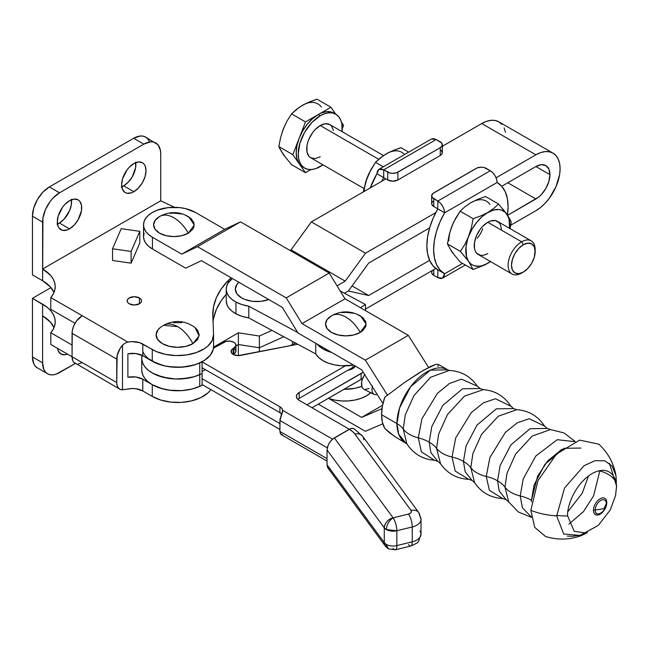 <?xml version="1.0" encoding="UTF-8"?>
<svg xmlns="http://www.w3.org/2000/svg" width="649" height="649" viewBox="0 0 649 649"><rect width="100%" height="100%" fill="white"/><g stroke="black" fill="none" stroke-linecap="round" stroke-linejoin="round"><path stroke-width="0.97" d="M483.294 389.627L464.522 396.117L447.518 414.476L438.683 434.027L436.558 448.362A35.419 20.452 0 0 0 429.184 442.139L431.812 426.523L442.886 405.301L462.542 388.775L479.984 388.516L462.542 388.775L442.886 405.301L431.812 426.523L429.184 442.139A35.419 20.452 180 0 1 436.558 448.362L440.517 463.711L437.905 461.407L430.887 452.613L429.184 442.139L430.887 452.613L437.905 461.407L434.579 460.295L421.396 451.818L418.281 437.848L421.939 418.735L437.41 393.367L449.408 383.518L461.496 379.154L477.356 386.196L479.984 388.516L483.294 389.627L464.522 396.117L447.518 414.476L438.683 434.027L436.558 448.362A28.718 16.582 0 0 0 452.012 457.034L455.72 437.864L471.377 412.496L483.448 402.818L495.471 398.746L510.925 406.274L513.513 408.594L496.331 408.846L476.966 425.127L466.055 446.033L463.467 461.423L466.055 446.033L476.966 425.127L496.331 408.846L513.513 408.594L516.758 409.673L498.237 416.228L481.558 434.351L472.894 453.578L470.809 467.686A34.705 20.038 0 0 0 463.467 461.423A34.705 20.038 180 0 1 470.809 467.686L474.606 482.669L472.05 480.406L465.146 471.742L463.467 461.423L465.146 471.742L472.05 480.406L468.748 479.327L455.209 471.085L452.012 457.034A34.705 20.038 180 0 1 463.467 461.423A34.705 20.038 0 0 0 452.012 457.034L455.72 437.864L471.377 412.496L483.448 402.818L495.471 398.746L510.925 406.274C504.427 396.223 495.211 390.674 483.294 389.627M575.176 441.498L564.07 432.964L550.498 429.541L532.123 436.112L515.598 454.122L507.023 473.178L504.971 487.164A34.705 20.038 0 0 0 497.564 480.82L500.128 465.56L510.95 444.833L530.144 428.697L547.188 428.437L530.144 428.697L510.95 444.833L500.128 465.56L497.564 480.82A34.705 20.038 180 0 1 504.971 487.164L508.686 501.961L506.082 499.641L499.227 491.05L497.564 480.82L499.227 491.05L506.082 499.641L502.724 498.546L489.403 490.352L486.255 476.463L489.906 457.513L505.36 432.421L517.285 422.807L529.195 418.727L544.56 426.085L547.188 428.437L550.498 429.541L532.123 436.112L515.598 454.122L507.023 473.178L504.971 487.164A28.718 16.582 0 0 0 520.222 495.958L523.191 479.003L535.75 456.085L557.24 439.689L574.754 441.669L557.24 439.689L535.75 456.085L523.191 479.003L520.222 495.958A35.419 20.452 180 0 1 531.482 500.33L534.038 485.103L544.836 464.424L563.989 448.313L580.993 448.061M599.79 470.971L599.79 470.971A35.419 20.452 180 0 1 599.051 470.776A35.419 20.452 0 0 0 599.79 470.971A28.718 16.582 180 0 1 615.99 482.799A28.718 16.582 0 0 0 599.79 470.971L593.6 495.844L583.41 511.696L568.905 524.1L583.41 511.696L593.6 495.844L599.79 470.971M588.529 475.944L582.194 493.264L567.891 511.688L582.194 493.264L588.529 475.944M531.507 501.799L531.482 500.33L531.507 501.799M185.233 215.079L190.847 218.324L193.889 222.558L193.889 227.134L192.729 229.34L188.315 233.153A28.329 16.355 -120 0 0 173.932 217.813C179.554 221.155 184.348 226.266 188.315 233.153L194.278 225.025L188.754 216.798C179.156 211.363 169.494 211.233 159.768 216.409A28.329 16.355 -120 0 0 159.549 216.539C163.524 214.243 168.318 214.665 173.932 217.813A28.329 16.355 -120 0 0 159.768 216.409L159.719 216.442M357.185 314.351L362.799 317.596L365.833 321.831L365.833 326.406L362.799 330.641L360.268 332.426A28.329 16.355 -120 0 0 345.885 317.085C351.498 320.428 356.293 325.538 360.268 332.426L366.223 324.297L360.698 316.071C351.101 310.636 341.447 310.498 331.72 315.682A28.329 16.355 -120 0 0 331.493 315.812C335.468 313.516 340.263 313.938 345.885 317.085A28.329 16.355 -120 0 0 331.72 315.682L331.663 315.714M606.296 503.373A2.393 1.379 180 0 1 606.791 502.634A9.419 5.435 -60 0 1 600.13 514.17A9.419 5.435 -60 0 1 593.47 510.325A2.393 1.379 180 0 1 595.19 510.033A7.853 4.535 120 0 0 600 513.61A7.853 4.535 120 0 0 606.296 503.624A7.853 4.535 120 0 0 600.739 500.42A7.853 4.535 120 0 0 595.19 510.033L603.984 508.702L606.296 503.624L603.984 508.702L595.19 510.033C594.849 518.51 606.637 511.696 606.296 503.624A7.853 4.535 120 0 0 606.125 502.148A7.853 4.535 120 0 0 600.057 500.858A7.853 4.535 120 0 0 595.19 510.033A2.393 1.379 0 0 0 593.47 510.325A9.419 5.435 -60 0 1 600.13 498.789A9.419 5.435 -60 0 1 606.791 502.634A2.393 1.379 0 0 0 606.296 503.373M437.921 366.531L438.31 364.413L435.901 364.332L423.643 370.165L404.765 382.31L384.816 397.196A42.153 24.338 120 0 0 381.563 414.703L396.945 423.586A42.153 24.338 -60 0 1 415.344 381.166A42.153 24.338 -60 0 1 447.826 369.873A42.153 24.338 -60 0 1 447.834 369.873M438.31 364.413L435.901 364.332L430.887 366.296L419.351 372.721L404.765 382.31L384.816 397.196L382.391 406.185L381.563 414.703L396.945 423.586L399.573 407.937L410.671 386.682L430.36 370.133L447.826 369.873L449.335 370.425L430.66 377.239L413.957 395.541L405.309 414.849L403.232 429.005A29.018 16.752 0 0 0 396.945 423.586A42.153 24.338 -60 0 0 405.674 442.886A42.153 24.338 -60 0 1 405.674 442.886L398.648 434.076L396.945 423.586A29.018 16.752 180 0 1 403.232 429.005L406.899 443.892C413.47 453.846 422.694 459.314 434.579 460.295L421.396 451.818L418.281 437.848A35.419 20.452 180 0 1 429.184 442.139A35.419 20.452 0 0 0 418.281 437.848L421.939 418.735L437.41 393.367L449.408 383.518L461.496 379.154L477.356 386.196C470.566 376.388 461.22 371.139 449.319 370.425L430.66 377.239L413.957 395.541L405.309 414.849L403.232 429.005A28.718 16.582 0 0 0 418.281 437.848A28.718 16.582 180 0 1 403.232 429.005L406.899 443.892M516.758 409.673L498.237 416.228L481.558 434.351L472.894 453.578L470.809 467.686A28.718 16.582 0 0 0 486.255 476.463A34.705 20.038 180 0 1 497.564 480.82A34.705 20.038 0 0 0 486.255 476.463L489.906 457.513L505.36 432.421L517.285 422.807L529.195 418.727L544.56 426.085C537.98 416.058 528.716 410.59 516.758 409.673M561.774 449.384L547.651 460.96L537.599 476.228L531.482 500.33A35.419 20.452 0 0 0 520.222 495.958L522.364 507.761L531.312 516.904L522.364 507.761L520.222 495.958A28.718 16.582 180 0 1 504.971 487.164L508.686 501.961L518.437 512.004L531.385 517.358M556.688 515.29A28.718 16.582 0 0 0 567.64 515.874C566.658 508.199 573.976 484.438 592.018 473.64C610.068 463.605 617.386 478.913 616.404 487.715A28.718 16.582 0 0 0 616.55 485.963A28.718 16.582 180 0 1 616.404 487.715L615.577 495.479L610.255 509.952L598.329 525.349L584.806 532.853L574.203 531.304L567.64 515.874A28.718 16.582 180 0 1 556.688 515.29M616.396 482.361L615.974 475.814L612.137 466.087L604.803 460.806L594.987 460.685L584.011 465.739L564.549 488.007L556.68 515.874C547.253 515.298 538.638 513.448 530.85 510.325L537.916 480.755L556.493 454.04L579.662 440.119L598.792 444.176C608.105 452.783 613.832 463.329 615.974 475.814M143.534 224.846A30.398 17.547 180 0 1 162.299 208.629A30.398 17.547 180 0 1 195.43 212.434L185.565 208.629L179.862 207.631L168.002 207.631L157.05 210.252L152.442 212.434L148.662 215.095L145.855 218.129L144.119 221.423L143.534 224.846L143.534 236.569A30.398 17.547 0 0 0 152.442 248.981L185.646 268.151L201.458 260.671L282.274 307.334L298.086 333.067L361.59 369.727L382.942 403.548L361.59 369.727L298.086 333.067L282.274 307.334L201.458 260.671L185.646 268.151L152.442 248.981L152.442 237.258L181.72 254.157L197.523 246.677L286.209 297.875L302.012 323.608L365.346 360.171L387.421 395.127L365.346 360.171L408.326 335.355L428.591 367.448L408.326 335.355L345 298.791L408.326 335.355L365.346 360.171L302.012 323.608L345 298.791L302.012 323.608L286.209 297.875L329.197 273.059L345 298.791L329.197 273.059L286.209 297.875L197.523 246.677L240.511 221.853L329.197 273.059L240.511 221.853L197.523 246.677L181.72 254.157L224.708 229.34L240.511 221.853L224.708 229.34L195.43 212.434L224.708 229.34L181.72 254.157L152.442 237.258A30.398 17.547 180 0 1 143.534 224.846L144.119 228.27L145.855 231.563L148.662 234.597L152.442 237.258L152.442 248.981L148.662 246.32L145.855 243.286L144.119 239.992L143.534 236.569L144.119 233.145M169.965 213.326L173.932 213.099L181.72 213.992M188.315 233.153L181.72 235.701L173.932 236.593L166.152 235.701L159.549 233.153L155.135 229.34L153.594 224.846L155.135 220.352L159.549 216.539A20.346 11.747 0 0 0 159.11 216.798A20.346 11.747 0 0 0 159.768 233.275A20.346 11.747 0 0 0 188.315 233.153M341.909 312.599L345.885 312.372L353.664 313.264M360.268 332.426L353.664 334.973L345.885 335.866L338.097 334.973L331.493 332.426L327.088 328.613L325.538 324.119L327.088 319.624L331.493 315.812A20.346 11.747 0 0 0 331.063 316.071A20.346 11.747 0 0 0 331.72 332.548A20.346 11.747 0 0 0 360.268 332.426M406.915 443.908L394.543 436.42L384.816 428.462L382.391 422.264L381.563 414.703A42.153 24.338 120 0 0 384.816 428.462L389.57 432.826L396.052 437.329M581.496 535.53C569.611 539.911 557.621 540.228 545.509 536.472L534.711 527.353L530.85 510.325C538.638 513.448 547.253 515.298 556.68 515.874L563.713 534.038L581.496 535.53L587.377 532.618M486.255 476.463A28.718 16.582 180 0 1 470.809 467.686L474.606 482.669C481.38 492.567 490.758 497.856 502.724 498.546L489.403 490.352L486.255 476.463M452.012 457.034A28.718 16.582 180 0 1 436.558 448.362L440.517 463.711C447.388 473.519 456.799 478.719 468.748 479.327L455.209 471.085L452.012 457.034M361.59 417.412L382.561 405.309L361.59 417.412L328.775 398.47L361.59 417.412L381.985 408.659L361.59 417.412M365.346 431.309L382.805 423.821L365.346 431.309L318.294 404.14L365.346 431.309M226.225 289.138L226.225 300.868A30.633 17.685 0 0 0 235.96 313.8L241.939 316.314L248.786 317.929L315.73 353.924A30.633 17.685 0 0 0 353.591 365.111L341.479 365.776L334.714 364.908L328.451 363.18L323.024 360.682L318.716 357.542L315.73 353.924L315.73 343.256L315.73 353.924L248.786 317.929L248.786 306.198A30.633 17.685 180 0 1 235.96 302.069L235.96 313.8A30.633 17.685 0 0 0 248.786 317.929L248.786 306.198L297.761 332.531L248.786 306.198L241.939 304.584L235.96 302.069A30.633 17.685 180 0 1 226.225 289.138A30.633 17.685 180 0 1 232.366 278.518L228.172 282.94L226.623 286.29L226.241 289.754L227.036 293.186L228.983 296.471L231.993 299.473L235.96 302.069L235.96 313.8L231.993 311.196L228.983 308.194L227.036 304.916L226.225 300.812M364.633 374.554L361.996 380.127L361.404 384.005L361.972 387.169L363.627 389.124L374.108 394.462L372.421 392.572L371.901 389.651L372.453 386.082L371.901 389.651L372.421 392.572L373.946 394.381L376.242 394.795L373.946 394.381M361.688 386.358A30.633 17.685 180 0 1 343.97 389.319L355.165 388.264L361.688 386.358M370.96 392.483L366.734 395.655L361.379 398.202L355.165 399.987L348.416 400.92L341.479 400.952L334.714 400.084L328.37 398.324A30.633 17.685 0 0 0 370.701 392.726M316.972 343.97L323.024 348.951L331.696 352.472A30.633 17.685 180 0 1 316.98 343.978M360.422 307.699L365.492 304.559L340.165 290.922L365.492 304.559L365.492 310.62L365.492 304.559L360.422 307.699M268.832 299.481L261.06 301.339L252.656 301.339L244.892 299.481L241.631 297.932L236.958 293.9L235.319 289.138L236.958 284.384L238.954 282.234M364.843 374.262L362.718 378.099L361.558 382.115L361.972 387.169L363.627 389.124M364.795 389.554L369.054 388.459M352.65 367.115L353.843 367.951M238.889 282.283A21.539 12.436 0 0 0 241.631 297.932A21.539 12.436 0 0 0 268.743 299.514M352.983 367.31A9.573 5.525 180 0 1 353.778 367.894M139.405 297.932L139.405 303.797L134.335 305.014L129.256 303.797A7.18 4.145 180 0 1 127.155 300.868A7.18 4.145 180 0 1 131.585 297.031A7.18 4.145 180 0 1 139.405 297.932L140.963 299.278L141.514 300.868L140.963 302.45L139.405 303.797L139.405 297.932A7.18 4.145 180 0 1 141.514 300.868A7.18 4.145 180 0 1 137.077 304.697A7.18 4.145 180 0 1 129.256 303.797L127.699 302.45L127.155 300.868L127.699 299.278L129.256 297.932L134.335 296.723L139.405 297.932M71.309 199.275L71.309 204.768L69.492 210.884L64.024 219.224L59.359 222.988L69.516 228.854A17.231 9.946 -60 0 1 60.901 229.705A17.231 9.946 -60 0 1 58.256 215.898A17.231 9.946 -60 0 1 69.516 200.711L64.851 204.476L62.742 206.99L58.256 215.898L57.331 221.82L58.256 226.663L59.384 228.448L62.742 230.387L67.139 229.957L69.516 228.854L74.173 225.089L78.131 219.76L81.466 210.625L81.466 205.141L79.649 201.117L78.131 199.86L74.173 199.089L69.516 200.711A17.231 9.946 -60 0 1 78.131 199.86A17.231 9.946 -60 0 1 80.768 213.667A17.231 9.946 -60 0 1 69.516 228.854L59.359 222.988A17.231 9.946 120 0 0 71.398 199.795M135.625 162.145L135.625 167.637L132.282 176.763L128.332 182.093L123.667 185.857L133.824 191.723A17.231 9.946 -60 0 1 125.208 192.575A17.231 9.946 -60 0 1 122.564 178.767A17.231 9.946 -60 0 1 133.824 163.58L129.159 167.345L127.058 169.86L122.564 178.767L121.639 184.689L122.564 189.532L125.208 192.575L127.058 193.256L131.447 192.826L133.824 191.723L138.488 187.959L142.439 182.629L145.084 176.536L146.009 170.614L145.084 165.771L143.956 163.986L142.439 162.729L138.488 161.958L133.824 163.58A17.231 9.946 -60 0 1 142.439 162.729A17.231 9.946 -60 0 1 145.084 176.536A17.231 9.946 -60 0 1 133.824 191.723L123.667 185.857A17.231 9.946 120 0 0 135.706 162.664M194.935 327.445L197.556 330.106L199.194 334.868L197.556 339.63L192.891 343.662A28.102 16.225 -120 0 0 177.656 326.658C183.781 330.333 188.859 336.004 192.891 343.662L199.138 335.809L195.008 327.494C184.949 320.355 174.484 319.608 163.605 325.271L177.656 326.658A28.102 16.225 -120 0 0 163.605 325.271L162.428 326.074M149.294 141.312L147.729 138.837L145.619 137.093L143.056 136.144L140.135 136.022L133.653 138.278L49.373 186.936L42.899 192.161L37.407 199.567L33.74 208.029L32.45 216.247L42.607 222.112L42.607 269.011L160.733 200.809L160.733 153.91L160.733 200.809L174.476 207.299L160.733 200.809L42.607 269.011L50.46 275.233L53.048 278.786L54.646 282.534L55.222 286.379L54.759 290.233L53.275 293.997L50.792 297.583L127.885 342.088L131.828 341.634L139.584 342.656L156.312 351.531L165.706 354.411L176.147 355.579L186.717 354.922L196.501 352.512L204.622 348.554L207.834 346.095L212.207 340.498L213.545 334.405L212.84 315.966L213.545 306.742L216.385 297.656L221.293 288.87L228.188 280.546L231.271 277.886A35.898 20.727 180 0 0 228.188 280.546L228.188 282.915L228.188 280.546A119.667 69.094 180 0 0 212.807 314.424A119.667 69.094 180 0 0 212.84 315.966L213.545 334.405A35.898 20.727 180 0 1 213.562 334.868A35.898 20.727 180 0 1 191.398 354.013A35.898 20.727 180 0 1 152.272 349.527L152.272 361.25A35.898 20.727 0 0 0 191.398 365.744A35.898 20.727 0 0 0 213.562 346.59L213.562 334.868M173.453 322.667L181.858 322.667M163.605 325.271L160.303 327.494A21.539 12.436 0 0 0 163.621 344.303A21.539 12.436 0 0 0 192.891 343.662L185.898 346.355L177.656 347.304L169.413 346.355L162.428 343.662L157.756 339.63L156.117 334.868L157.756 330.106L160.376 327.437M139.811 243.059L131.122 263.169L112.545 260.492L112.545 248.77L112.545 260.492L131.122 263.169L131.122 251.439L139.811 231.328L139.811 243.059L131.122 263.169L131.122 251.439L112.545 248.77L131.122 251.439L139.811 231.328L121.233 228.659L112.545 248.77L121.233 228.659L139.811 231.328L139.811 243.059M141.92 356.342L141.823 359.587L142.804 363.286L144.922 366.831L148.118 370.092L152.272 372.972L157.261 375.373L169.048 378.44L175.465 379.008L188.299 378.116L194.302 376.68L202.09 373.597L202.09 361.874L279.914 406.801A9.573 5.525 180 0 1 282.704 410.363L332.58 439.162L282.704 410.363L281.869 408.44L279.914 406.801L202.009 361.826L199.754 362.929L199.754 374.651L202.09 373.597L199.754 374.651L199.754 386.382L202.09 385.328L202.09 361.874L194.302 364.957L181.947 367.172L169.048 366.717L162.907 365.492L152.272 361.25L142.796 355.774L152.272 361.25L152.272 349.527L142.796 344.051L142.796 355.774L142.796 344.051A14.359 8.291 180 0 0 127.885 342.088L124.933 343.199L122.483 345.211L124.933 343.199L127.885 342.088L82.204 315.714A14.359 8.291 120 0 0 72.055 333.302L116.731 359.1A14.359 8.291 -60 0 1 122.483 345.211L122.483 389.798L131.828 388.54L135.828 388.735L142.796 390.949A14.359 8.291 0 0 0 127.885 388.994L122.483 389.798A14.359 8.291 -60 0 1 119.708 389.124A14.359 8.291 -60 0 1 116.731 382.553L117.128 355.62L120.122 348.391L122.483 345.211L122.483 389.798L120.122 389.335L118.288 387.891L117.128 385.571L116.731 382.553L50.792 344.481L50.792 332.759L72.055 345.033L50.792 332.759L53.275 329.173L54.759 325.409L55.222 321.555L54.646 317.71L53.048 313.962L50.46 310.409L46.947 307.123L32.45 298.321L32.45 356.95L32.45 298.321L51.02 287.604L32.45 298.321L42.607 304.186L42.607 315.909L50.46 322.131L54.005 327.64A43.077 24.873 0 0 0 42.607 315.909L42.607 304.186A43.077 24.873 180 0 1 55.222 321.774A43.077 24.873 180 0 1 50.792 332.759L50.792 344.481L72.055 356.755L72.055 333.302L116.731 359.1L116.731 382.553L72.055 356.755A14.359 8.291 120 0 0 75.024 363.326L76.566 363.894M142.796 390.949L152.272 396.425L160.822 400.076L170.849 402.12L181.477 402.38L191.763 400.831L200.817 397.602L207.834 392.994L210.884 389.619A35.898 20.727 0 0 1 152.272 396.425L142.796 390.949L142.796 379.227L152.272 384.703L152.272 396.425L152.272 384.703L142.796 379.227L142.796 390.949M32.45 356.95L33.74 363.683L35.306 366.158L37.407 367.91A23.932 13.816 120 0 1 32.45 356.95L42.607 362.815L32.45 356.95M42.607 315.909L42.607 362.815L42.607 315.909M202.699 384.889A35.898 20.727 180 0 1 202.09 385.23L202.699 384.898M202.009 385.271A35.898 20.727 180 0 1 152.272 384.703L162.907 388.938L169.048 390.163L181.947 390.625L188.299 389.838L194.302 388.41L202.09 385.328L202.09 373.597L194.302 376.68L181.947 378.894L175.465 379.008L162.907 377.215L152.272 372.972L148.118 370.092L144.922 366.831L142.804 363.286L141.823 359.587M213.545 318.472L216.385 309.386L221.293 300.601L226.225 294.362A119.667 69.094 0 0 0 213.059 321.685M32.45 216.247L32.45 274.876L32.45 216.247L42.607 222.112A23.932 13.816 -60 0 1 59.53 192.794L143.81 144.135A23.932 13.816 -60 0 1 155.776 142.95A23.932 13.816 -60 0 1 160.733 153.91L160.408 150.284L157.877 144.695L145.619 137.093A23.932 13.816 120 0 0 133.653 138.278L143.81 144.135L133.653 138.278L49.373 186.936L59.53 192.794L49.373 186.936A23.932 13.816 120 0 0 32.45 216.247M57.477 223.905A17.231 9.946 120 0 0 59.359 222.988L56.982 224.092M121.785 186.782A17.231 9.946 120 0 0 123.667 185.857L121.29 186.961M155.776 142.95L153.213 142.001L150.284 141.888L143.81 144.135L59.53 192.794L53.056 198.026L50.127 201.523L45.454 209.603L42.931 218.113L42.607 280.733L32.45 274.876L42.607 280.733L42.607 269.011A43.077 24.873 180 0 1 55.222 286.598A43.077 24.873 180 0 1 50.792 297.583L50.792 309.305L75.024 323.299L50.792 309.305L50.792 297.583L82.204 315.714L76.566 320.947L73.767 325.798L72.25 330.901L72.055 356.755L72.826 360.795L73.767 362.28L119.708 389.124M54.005 292.464A43.077 24.873 0 0 0 42.607 280.733L50.46 286.955L54.005 292.464M127.885 377.264A14.359 8.291 180 0 1 142.796 379.227L135.828 377.004L127.885 377.264L127.885 353.819L127.885 377.264M142.796 355.774A14.359 8.291 0 0 0 127.885 353.819L135.828 353.559L142.796 355.774M47.564 373.767L50.127 374.716L53.056 374.838L56.228 374.116L75.292 363.481L59.53 372.583A23.932 13.816 -60 0 1 47.564 373.767A23.932 13.816 -60 0 1 42.607 362.815L43.889 369.549L45.454 372.023L47.564 373.767L37.407 367.91M57.501 348.351L58.256 350.955L60.901 353.997L64.851 354.76L67.48 354.119A17.231 9.946 -60 0 1 60.901 353.997A17.231 9.946 -60 0 1 57.501 348.351M199.811 386.35L191.763 389.1L181.477 390.649L170.849 390.398L160.822 388.353L152.272 384.703L148.118 381.823L144.922 378.554L142.804 375.017L141.823 371.309M148.118 358.37L156.312 363.262L165.706 366.133L176.147 367.302L186.717 366.644L196.501 364.235L204.622 360.276L210.381 355.117L213.27 349.203L213.545 346.128M78.318 363.967L82.204 362.621M481.736 123.545L535.887 154.819A34.227 19.762 -60 0 1 553.005 153.123A34.227 19.762 -60 0 1 560.095 168.789L559.625 163.605L558.245 159.159L556.015 155.614L553.005 153.123L549.338 151.761L545.152 151.598L540.609 152.629L535.887 154.819L496.096 177.785L535.887 154.819L481.736 123.545L486.458 121.363L490.993 120.325L495.179 120.495L498.846 121.85A34.227 19.762 120 0 0 481.736 123.545L442.358 146.285L481.736 123.545M549.938 174.654A19.868 11.471 -60 0 1 535.887 198.983L507.794 182.758L535.887 198.983L507.607 215.306L538.629 197.085L541.266 194.643L545.825 188.494L548.867 181.477L549.938 174.654L535.887 166.542L549.938 174.654A19.868 11.471 -60 0 0 545.825 165.56L548.867 169.065L549.938 174.654M283.8 336.758L259.373 347.767L259.373 351.726L259.373 347.767L283.8 336.758M295.498 343.045A35.898 20.727 0 0 1 292.496 344.562L289.762 345.795L292.496 344.562L292.496 341.431L292.496 344.562L295.741 342.907M271.939 330.382L259.373 336.044L259.373 347.767L238.378 344.522L259.373 347.767L238.378 344.522L235.944 345.925L238.378 344.522L238.378 355.62L238.378 344.522L235.944 345.925L238.378 344.522L238.378 332.799L213.545 347.134L238.378 332.799L238.378 344.522L259.373 347.767L259.373 336.044L238.378 332.799L259.373 336.044L271.939 330.382M290.03 250.449L291.044 249.857L345.203 281.131L337.042 285.836L345.203 281.131L291.044 249.857L311.358 221.917L385.887 178.889L311.358 221.917L365.509 253.183L345.203 281.131L365.509 253.183L311.358 221.917L291.044 249.857L290.03 250.449M344.505 293.259L348.375 291.02L344.505 293.259L348.375 291.02L368.681 295.514L429.614 260.338L368.681 295.514L352.074 285.933L368.681 295.514L348.375 291.02L344.505 293.259M141.758 355.23L141.758 370.044A35.898 20.727 0 0 0 161.917 388.67A35.898 20.727 0 0 0 199.754 386.382L199.754 374.651A35.898 20.727 180 0 1 161.917 376.947A35.898 20.727 180 0 1 141.758 358.321A35.898 20.727 0 0 0 161.917 376.947A35.898 20.727 0 0 0 199.754 374.651L199.754 362.929A35.898 20.727 180 0 1 142.796 351.539M368.681 263.08L348.375 291.02L368.681 263.08L429.614 227.896L368.681 263.08M535.887 166.542L501.734 186.263L535.887 166.542A19.868 11.471 -60 0 1 545.825 165.56L541.266 164.676L535.887 166.542M365.492 309.07L435.804 268.491L365.509 309.07M510.722 225.235L535.887 210.706L540.609 207.445L545.152 203.234L549.338 198.237L556.015 186.669L559.625 174.508L560.095 168.789A34.227 19.762 -60 0 1 535.887 210.706L510.722 225.235M435.804 212.604L365.509 253.183L435.804 212.604M553.005 153.123L498.846 121.85L501.855 124.348M504.095 127.894L505.474 132.339M354.93 429.5L353.064 428.421L350.622 428.664L332.913 438.886L330.284 441.58L328.264 444.898L327.039 449.952L384.281 527.815L386.325 529.56C386.731 524.579 388.986 520.676 393.099 517.837C387.745 519.614 384.808 522.94 384.281 527.815L384.281 542.661A9.573 5.525 0 0 0 386.325 544.414A9.573 5.525 120 0 0 388.305 548.794L386.325 544.414L384.281 542.661L385.384 546.174A9.573 7.196 -36.3 0 1 384.281 542.661L327.039 464.798L328.264 468.432L330.284 469.43M223.694 342.291A7.18 4.145 180 0 1 233.843 342.291L235.4 343.637L235.806 346.031L231.782 349.673L231.239 352.383L233.729 354.703L238.183 355.62L297.721 344.238L240.544 355.409A7.18 4.145 180 0 1 231.068 351.474A7.18 4.145 180 0 1 233.169 348.545L233.169 354.411L233.169 348.545L233.843 348.156L233.843 354.021L233.169 354.411L233.843 354.021A7.18 4.145 0 0 0 235.944 351.085L235.4 352.675L233.843 354.021L233.843 348.156A7.18 4.145 180 0 0 235.944 345.227A7.18 4.145 180 0 0 233.843 342.291L230.168 341.155L226.022 341.398L213.448 348.205L223.694 342.291M327.039 449.952L327.039 464.798L327.039 449.952L384.281 527.815A9.573 7.196 -36.3 0 1 393.099 517.837L334.34 437.913L349.3 429.273L352.512 431.528L354.922 434.084L411.052 510.43L411.352 512.029L410.647 513.026L408.521 514.057L393.099 517.837L334.34 437.913L331.542 440.127L329.173 443.186L327.591 446.634L327.039 449.952M419.862 516.093A14.359 8.291 180 0 1 421.006 519.33A14.359 8.291 180 0 1 412.261 526.964L412.261 541.81A14.359 8.291 0 0 0 421.006 534.184L421.006 519.33L418.767 512.58A9.573 7.196 -36.3 0 1 419.862 516.093M393.099 548.324A9.573 3.05 76.2 0 0 395.371 549.8A9.573 3.05 -103.8 0 0 396.839 545.59A9.573 5.525 180 0 1 386.325 544.414A9.573 5.525 0 0 0 396.839 545.59A9.573 3.05 76.2 0 1 395.371 549.8L410.793 546.02A9.573 3.05 -103.8 0 0 412.261 541.81L396.839 545.59L396.839 530.736L412.261 526.964L412.261 541.81L396.839 545.59L396.839 530.736L412.261 526.964A14.359 8.291 0 0 0 421.006 519.46M345.325 365.874L299.173 392.515L297.096 394.308L296.366 396.425L297.096 398.543L299.173 400.336L349.3 429.273L299.173 400.336A9.573 5.525 180 0 1 296.366 396.425A9.573 5.525 180 0 1 299.173 392.515L299.173 398.381L297.826 399.354A9.573 5.525 0 0 1 299.173 398.381L299.173 392.515L345.325 365.874M279.914 429.476L202.09 384.541L279.914 429.476M362.548 378.505L312.031 407.759L361.112 379.422A21.539 12.436 0 0 0 362.548 378.505M353.843 367.561L352.65 366.717M281.869 414.297L279.914 412.667L202.09 367.74L279.914 412.667L279.914 406.801L279.914 412.667A9.573 5.525 0 0 1 281.755 414.159M234.735 348.781L235.944 351.085L235.944 345.227M355.19 366.036L299.173 398.381L355.19 366.036A9.573 5.525 180 0 1 348.067 370.149M279.914 423.61L202.09 378.683L279.914 423.61M202.09 371.569L205.409 369.654L202.09 371.569M363.148 372.202L306.953 404.83L361.112 373.564L361.112 379.422L361.112 373.564A21.539 12.436 180 0 0 363.148 372.202M347.75 370.19L352.65 368.673L355.271 365.841M282.704 410.363L280.027 419.189L279.914 431.423L327.039 458.632L279.914 431.423L280.839 434.295L282.42 434.449M280.839 434.295L281.406 434.7L280.352 433.573L279.914 431.423L279.914 420.479L327.274 447.826L279.914 420.479L282.672 411.312M362.637 436.233A9.573 7.196 143.7 0 0 354.922 434.084L411.052 510.43A9.573 7.196 -36.3 0 1 418.767 512.58L362.637 436.233L354.094 428.802A9.573 5.525 120 0 0 349.3 429.273A26.325 15.203 180 0 1 354.922 434.084A9.573 7.196 -36.3 0 1 362.58 436.16A9.573 7.196 -36.3 0 1 363.732 439.746M418.71 512.507A9.573 7.196 143.7 0 0 411.052 510.43A4.786 2.766 180 0 1 408.521 514.057A9.573 3.05 76.2 0 1 412.261 526.964A9.573 3.05 -103.8 0 0 408.521 514.057L393.099 517.837A9.573 3.05 76.2 0 1 396.839 530.736C396.612 525.69 395.371 521.39 393.099 517.837C388.986 520.676 386.731 524.579 386.325 529.56L396.839 530.736A9.573 5.525 180 0 1 386.325 529.56A9.573 5.525 180 0 1 384.281 527.815L384.281 542.661L327.039 464.798L327.591 467.475L385.384 546.174L388.305 548.794L395.371 549.8M419.862 530.939A14.359 8.291 180 0 1 421.006 534.305A14.359 8.291 180 0 1 412.261 541.81A9.573 3.05 76.2 0 1 410.817 546.02A9.573 3.05 76.2 0 1 408.521 544.543M353.997 367.699A9.573 5.525 0 0 0 353.291 367.131M535.174 251.569L534.273 246.855L531.709 243.902L527.864 243.156L523.329 244.73L518.794 248.389L514.949 253.572L512.385 259.495L511.485 265.246L512.385 269.96L514.949 272.921L518.794 273.667L523.329 272.085L527.864 268.426L531.709 263.243L534.273 257.329L535.174 249.614A19.146 11.057 120 0 0 521.634 241.801L523.329 244.73A16.752 9.67 -60 0 1 535.174 251.569A16.752 9.67 -60 0 1 523.329 272.085L521.634 273.067A19.146 11.057 -60 0 1 512.061 274.016A19.146 11.057 -60 0 1 509.124 258.675A19.146 11.057 -60 0 1 521.634 241.801A19.146 11.057 -60 0 1 531.207 240.852A19.146 11.057 -60 0 1 535.149 250.644M320.241 125.525L378.692 159.273L320.241 125.525L325.425 123.724L329.814 124.576A19.146 11.057 120 0 0 320.241 125.525A19.146 11.057 120 0 0 307.731 142.399A19.146 11.057 120 0 0 310.668 157.739L308.981 156.344L306.961 151.874L306.961 145.774L307.731 142.399L308.981 138.975L312.721 132.501L315.057 129.703L320.241 125.525M485.144 254.749L487.788 253.524A19.146 11.057 -60 0 1 474.249 245.711A19.146 11.057 -60 0 1 487.788 222.258L521.634 241.801L487.788 222.258L482.605 226.436L480.268 229.235L476.528 235.701L474.508 242.507L474.508 248.608L475.279 251.098L476.528 253.078L480.268 255.235M318.213 114.581L320.241 115.757A31.111 17.961 -60 0 1 335.801 114.216A31.111 17.961 -60 0 1 342.08 131.658L341.82 123.748L340.571 119.7L338.535 116.479L335.801 114.216L330.917 107.247L316.972 99.2L309.281 101.982L302.304 105.398L296.431 109.397L291.563 113.867L286.988 121.136L283.248 129.102L280.571 137.685L278.859 146.601L283.248 154.503L291.563 164.676L305.509 172.723L291.563 164.676L283.248 154.503L279.614 148.361L278.859 146.601L292.804 154.657L278.859 146.601L280.571 137.685L283.248 129.102L286.988 121.136L291.563 113.867L305.509 121.915L291.563 113.867L299.221 107.328L305.679 103.605L316.972 99.2L330.917 107.247L335.817 114.224L332.466 112.975L328.662 112.829L324.532 113.762L320.241 115.757L318.213 114.581L330.917 107.247L318.213 114.581L321.085 113.137L326.634 111.652L331.607 112.099L333.764 113.04A31.111 17.961 120 0 0 318.213 114.581L305.509 121.915L318.213 114.581A31.111 17.961 120 0 0 299.157 138.286L305.509 121.915L299.157 138.286L302.653 131.001L307.212 124.332L312.518 118.735L318.213 114.581M322.934 164.822A31.111 17.961 -60 0 1 320.241 166.566A31.111 17.961 -60 0 1 304.681 168.107A31.111 17.961 -60 0 1 299.919 143.169A31.111 17.961 -60 0 1 320.241 115.757L311.82 122.547L304.681 132.177L299.919 143.169L298.24 153.862L298.662 158.575L299.919 162.615L301.947 165.836L304.681 168.107L308.015 169.34L311.82 169.486L315.949 168.553L322.934 164.822M343.613 125.322L342.242 128.867L343.613 125.322L341.488 122.288L343.613 125.322M311.009 169.551L305.509 172.723L292.804 154.657L299.157 138.286L292.804 154.657L299.157 163.686L296.958 158.827L296.212 152.685L296.958 145.676L299.157 138.286A31.111 17.961 120 0 0 299.157 163.686L305.509 172.723L311.009 169.551M302.653 166.931L299.157 163.686A31.111 17.961 120 0 0 302.653 166.931L304.681 168.107M320.241 156.79L315.057 158.591L310.668 157.739L363.967 188.51M383.494 155.573L329.814 124.576L331.501 125.971L333.521 130.441M321.352 107.101A31.111 17.961 120 0 0 302.304 105.398L305.176 103.954M284.846 125.411L281.974 132.818M281.974 152.255L284.846 156.344M521.634 241.801A19.146 11.057 120 0 0 508.094 265.246A19.146 11.057 120 0 0 521.634 273.067L523.329 272.085A16.752 9.67 -60 0 1 511.485 265.246A16.752 9.67 -60 0 1 523.329 244.73L521.634 241.801M507.38 215.46L508.094 206.625L507.38 198.626L505.246 191.763L501.782 186.312L497.118 182.474L444.614 212.831L437.84 208.881L433.183 218.096L429.719 227.548L427.586 236.877L426.864 245.711L427.586 253.71L429.719 260.565L433.183 266.017L437.84 269.854L444.614 273.764L462.526 263.38L444.614 273.764A52.658 30.398 -60 0 1 444.541 273.724A52.658 30.398 -60 0 1 444.614 212.791L439.949 222.007L436.485 231.458L434.351 240.779L433.629 249.614L434.351 257.621L436.485 264.476L439.949 269.927L444.614 273.764L444.086 276.45L442.61 278.137L440.403 278.559L437.807 277.65L437.807 269.838L437.807 277.65L433.783 275.33L433.783 269.659L433.783 275.33L437.807 277.65L442.618 278.129L444.46 273.675M437.84 269.854A52.658 30.398 120 0 1 437.767 269.814A52.658 30.398 120 0 1 437.84 208.881L433.783 206.536L433.783 198.724A7.18 4.145 180 0 1 431.674 195.787A7.18 4.145 180 0 1 433.783 192.858L476.131 168.407A7.18 4.145 180 0 1 486.288 168.407L490.311 170.736L437.807 201.044L433.783 198.724L433.783 206.536L437.807 208.864L437.807 201.044L432.226 197.377L431.674 195.787L432.883 193.483L477.218 167.888L481.209 167.191L483.959 167.507L490.311 170.736C494.433 173.567 496.696 177.485 497.118 182.474L496.59 179.181L495.114 175.79L492.907 172.829L490.311 170.736L437.807 201.044C441.928 203.883 444.192 207.802 444.614 212.791L444.086 209.489L442.61 206.106L440.403 203.137L437.807 201.044L437.807 208.864L444.614 212.831L497.118 182.474A52.658 30.398 -60 0 1 497.191 182.523A52.658 30.398 -60 0 1 507.437 215.054M435.641 268.581L437.694 269.773L435.641 268.581M432.883 270.089L431.812 271.582L431.812 273.205L433.783 275.33A7.18 4.145 0 0 1 431.674 272.393L431.674 270.876M431.674 195.787L431.674 203.608A7.18 4.145 0 0 0 433.783 206.536L431.812 204.419L431.812 202.796L432.883 201.304M383.689 177.656L376.915 173.705A52.658 30.398 120 0 0 370.271 187.902L376.915 173.705L377.442 171.02L378.919 169.332L381.125 168.91L383.721 169.819L383.689 177.656M381.644 181.339L383.689 177.615L376.915 173.705L378.911 169.34L383.721 169.819L436.225 139.503L431.415 139.024L433.629 138.602L436.225 139.503L441.807 143.178L442.22 145.571L440.257 147.696L396.815 172.658L392.823 173.356L390.073 173.04L383.721 169.819L383.721 177.639L387.745 179.96L387.745 172.147L383.721 169.819L436.225 139.503L440.257 141.831A7.18 4.145 180 0 1 442.358 144.759A7.18 4.145 180 0 1 440.257 147.696L397.902 172.147A7.18 4.145 180 0 1 387.745 172.147L387.745 179.96L383.697 177.631A52.658 30.398 -60 0 0 381.644 181.339M441.15 150.276L442.358 152.58L441.807 154.162L440.257 155.509L397.902 179.96L392.823 181.176L387.745 179.96A7.18 4.145 0 0 0 397.902 179.96L397.902 172.147L397.902 179.96L440.257 155.509L440.257 147.696L440.257 155.509A7.18 4.145 0 0 0 442.358 152.58L442.358 144.759M365.922 181.282L368.94 173.478L375.511 162.331L383.283 166.817L375.511 162.331L383.153 155.801L389.611 152.077L400.912 147.664L408.683 152.15L400.912 147.664L393.197 150.463L386.244 153.862L380.355 157.877L375.511 162.331L370.936 169.592L365.712 181.801L363.31 191.917L367.188 177.566A31.111 17.961 120 0 0 364.251 191.374M404.514 154.559A31.111 17.961 120 0 0 386.244 153.862L383.372 155.736M367.188 177.566L368.794 173.875M490.474 261.555A31.111 17.961 -60 0 1 487.788 263.299A31.111 17.961 -60 0 1 468.732 261.596A31.111 17.961 -60 0 1 468.732 236.187L472.229 228.91L476.788 222.242L482.093 216.636L487.788 212.483L480.836 215.89L473.121 218.689L471.417 227.604L468.732 236.187A31.111 17.961 -60 0 1 487.788 212.483L493.678 208.475L498.529 204.021L493.678 208.475L487.788 212.483A31.111 17.961 -60 0 1 506.845 214.186L498.529 204.021L485.533 196.517L477.818 199.316L470.866 202.715L464.976 206.731L460.125 211.185L455.549 218.445L451.809 226.42L449.132 234.995L447.429 243.919L449.132 234.995L451.809 226.42A31.111 17.961 120 0 0 448.865 240.82M490.66 261.417L484.422 265.084L473.121 269.497L460.125 261.993L451.809 251.82L447.429 243.919L451.809 251.82L460.125 261.993L473.121 269.497L468.732 261.596L473.121 269.497L484.422 265.084L487.788 263.299L482.093 265.717L479.368 266.22L474.395 265.782L472.229 264.833L470.33 263.437L460.417 251.423L447.429 243.919L460.417 251.423L464.992 244.154L468.732 236.187L464.992 244.154L460.417 251.423L468.732 261.596L466.534 256.736L465.974 247.172L467.458 239.903L471.417 227.604L473.121 218.689L460.125 211.185L473.121 218.689L480.836 215.89L493.483 210.065L498.789 209.538L501.182 210L505.246 212.345L509.522 218.453L511.225 222.088L510.065 228.643L511.225 222.088L506.845 214.186A31.111 17.961 -60 0 1 509.627 228.391M487.788 263.299L490.879 261.352L487.788 263.299M502.821 208.978L506.845 214.186L509.043 219.046L509.603 228.61M499.049 222.704L495.309 220.546L490.433 221.033L487.788 222.258A19.146 11.057 -60 0 1 501.328 230.071M450.536 230.135L453.562 222.331L460.125 211.185L464.976 206.731L470.866 202.715L477.818 199.316L485.533 196.517L498.529 204.021M489.914 204.419A31.111 17.961 120 0 0 470.866 202.715L470.874 202.707M453.408 253.662L450.536 249.581M451.809 226.42L453.408 222.729M467.994 204.589L470.866 202.715M477.356 238.086A19.146 11.057 120 0 0 482.742 228.756M438.132 364.276L447.826 369.873M609.419 463.264L616.55 486.052L615.577 495.479M567.356 536.131L572.84 536.285L580.677 535.06L598.329 525.349M331.063 316.071L331.72 315.682M159.11 216.798L159.768 216.409M281.236 434.619L327.039 461.058M410.793 546.02C415.96 543.878 418.589 542.215 418.686 541.047L421.006 534.184M521.634 273.067L523.329 272.085M497.361 221.309L531.207 240.852M333.764 113.04L335.801 114.216M478.216 254.473L512.061 274.016M437.767 269.814L444.541 273.724M465.349 265.003L442.618 278.129M431.415 139.024L378.911 169.34"/></g></svg>

